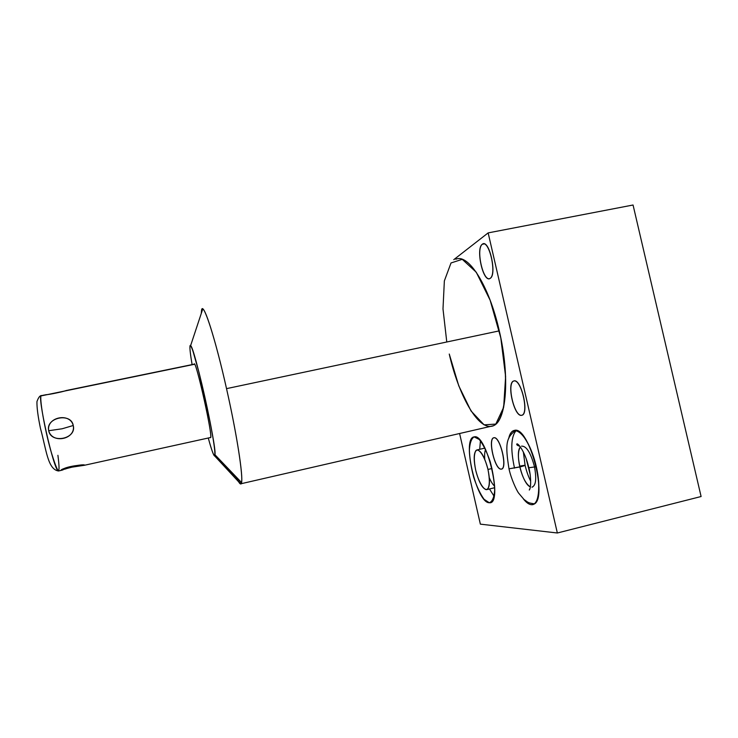 <?xml version="1.0" encoding="UTF-8"?>
<svg xmlns="http://www.w3.org/2000/svg" width="738" height="738" viewBox="0 0 738 738"><rect width="100%" height="100%" fill="white"/><g stroke="black" fill="none" stroke-linecap="round" stroke-linejoin="round"><path stroke-width="1.11" d="M208.282 438.012C211.575 450.023 213.716 456.01 214.693 455.973L241.031 483.741C244.14 482.246 237.654 437.772 226.529 388.64C236.741 433.769 243.291 476.13 241.511 482.504L240.634 483.953L214.693 455.973C216.326 455.614 211.695 427.45 204.629 396.066C197.59 364.646 190.69 341.426 189.998 345.956C189.666 348.124 190.367 354.341 192.101 364.609C190.367 354.341 189.666 348.124 189.998 345.956L189.998 345.956C190.45 345.181 191.41 346.805 192.886 350.836L199.112 372.856L209.933 421.167C217.498 459.645 215.856 466.139 208.282 438.012C211.575 450.023 213.716 456.01 214.693 455.973L215.007 454.802C216.575 445.983 194.389 346.675 190.616 345.624L190.109 345.605M210.367 437.523C214.214 441.684 195.275 356.297 194.131 364.36C195.146 356.334 213.356 437.403 210.551 437.514L84.732 465.208C83.615 464.331 66.448 466.241 62.177 469.617M557.347 532.993L701.1 496.526L633.056 205.007L488.15 232.894L557.347 532.993L480.364 524.146L459.599 433.51L480.364 524.146L557.347 532.993L701.1 496.526L557.347 532.993L488.15 232.894L633.056 205.007L701.1 496.526L633.056 205.007L488.15 232.894L453.778 259.665L488.15 232.894L557.347 532.993L480.364 524.146L459.599 433.51M455.826 259.259C468.187 253.18 489.091 285.421 499.285 330.873L226.529 388.64L499.285 330.873C510.641 379.756 505.659 424.784 491.333 426.324C477.145 428.667 458.464 394.562 449.257 354.046L458.787 385.863L471.019 410.965L484.11 424.857L495.807 424.082L503.667 407.275L505.613 376.537L500.807 337.93L490.161 300.274L476.241 272.202L462.246 259.324L451.019 262.959L444.359 280.901L442.994 308.908L446.776 341.998M490.133 278.383C483.427 283.466 475.401 248.623 482.274 244.269C488.943 238.106 497.412 274.822 490.133 278.383C497.043 275.126 489.718 240.311 482.873 243.927L482.274 244.269C475.632 248.42 482.929 282.008 489.718 278.595L490.133 278.383C483.362 282.783 475.623 249.195 482.274 244.269C489.017 238.844 497.172 274.204 490.133 278.383M521.674 415.291C514.294 417.524 506.231 382.505 513.777 381.002C521.148 377.764 529.653 414.664 521.674 415.291L522.061 415.171C529.478 413.169 520.88 377.801 513.777 381.002L513.593 381.066C506.314 383.179 514.404 417.514 521.674 415.291C514.238 416.869 506.462 383.105 513.777 381.002C521.212 378.465 529.404 414.018 521.674 415.291L521.784 415.263M501.167 469.119C494.801 470.134 487.431 438.031 493.953 437.754C500.29 435.927 508.039 469.599 501.167 469.119L501.702 468.999C507.753 467.412 499.93 435.918 493.953 437.754L493.584 437.865C487.634 439.534 495.05 470.152 501.167 469.119C494.746 469.553 487.643 438.603 493.953 437.754C500.355 436.555 507.818 468.99 501.167 469.119M489.266 502.726C476.527 503.298 461.49 437.689 474.165 436.905C486.776 432.782 503.445 505.327 489.266 502.726L490.604 502.486C502.679 499.561 485.844 432.745 474.165 436.905L473.501 437.09C461.887 440.429 476.951 503.353 489.266 502.726L484.073 499.303C480.263 493.98 476.822 486.683 473.741 477.431C471.167 467.735 469.709 458.658 469.377 450.208C469.82 442.911 471.416 438.473 474.165 436.905L479.285 439.497C483.215 444.525 486.849 451.914 490.189 461.674C492.956 472.034 494.46 481.61 494.681 490.392C494.026 497.698 492.218 501.812 489.266 502.726L490.955 502.31M508.685 438.649C509.764 433.695 511.655 430.946 514.377 430.411L513.427 430.678C511.194 431.665 509.617 434.322 508.685 438.649C511.609 423.271 524.543 430.891 532.882 454.839C541.397 478.648 540.317 505.724 531.48 504.691C528.952 504.515 526.249 502.578 523.362 498.879C526.249 502.578 528.952 504.515 531.48 504.691L533.417 504.349C548.657 500.346 529.201 425.356 514.377 430.411C521.056 429.036 531.6 446.029 536.332 466.785C541.175 487.532 538.629 505.309 531.48 504.691C528.952 504.515 526.249 502.578 523.362 498.879M236.612 477.385C238.374 481.73 239.712 483.925 240.634 483.953C244.582 485.65 238.208 440.162 226.529 388.64C215.819 340.753 204.408 304.757 202.018 309.084L201.557 310.172L202.756 308.982C206.05 309.794 216.704 344.738 226.529 388.64L499.285 330.873C510.309 377.413 506.286 421.988 493.03 425.826L241.031 483.741M226.529 388.64C214.979 336.934 202.932 300.467 201.557 310.172L201.271 313.475M484.22 243.891L482.274 244.269M494.091 496.268L489.488 488.962M479.718 449.313L480.42 440.798M489.322 477.818C491.047 481.831 492.818 484.617 494.635 486.167M485.576 449.479C484.691 451.665 484.414 454.922 484.746 459.257C484.414 454.922 484.691 451.665 485.576 449.479M526.148 458.566L530.032 473.98M58.496 470.982L61.116 470.401C62.361 469.433 81.78 464.276 84.547 465.254L70.378 467.403L81.927 465.42M57.915 455.318C60.71 477.2 58.247 475.364 50.525 449.811C43.524 424.341 38.496 392.468 41.826 395.752L44.455 395.208L41.605 395.623C36.107 391.592 54.031 471.84 58.431 470.964C54.031 471.84 36.107 391.592 41.605 395.623C40.027 395.374 38.477 397.358 36.955 401.564C36.789 407.477 37.97 416.444 40.479 428.464C46.263 449.368 47.666 469.34 58.431 470.964L61.079 470.383C60.082 468.344 84.326 463.455 84.732 465.208L210.551 437.514C213.153 436.804 195.745 358.853 194.205 364.175L67.481 390.264M194.131 364.36L68.108 390.328L194.131 364.36M44.474 395.033C45.018 395.024 61.66 392.339 66.383 390.467M48.708 430.724C51.033 444.211 76.964 438.889 73.237 425.503C71.226 412.238 45.332 417.459 48.708 430.724C52.214 444.35 76.115 439.193 73.237 425.503L62.13 428.778L48.708 430.724L62.13 428.778L73.237 425.503C70.101 412.127 46.18 417.127 48.708 430.724C51.033 444.211 76.964 438.889 73.237 425.503C71.226 412.238 45.332 417.459 48.708 430.724L62.13 428.778L73.237 425.503M487.975 469.451C490.346 481.72 489.783 488.473 486.277 489.709C482.265 488.399 478.741 481.868 475.687 470.124C473.344 458.353 473.833 451.61 477.145 449.894C481.121 450.715 484.728 457.228 487.975 469.451L492.025 468.482L487.975 469.451C484.469 456.398 480.706 449.922 476.665 450.023C473.741 452.329 473.418 459.027 475.687 470.124C479.1 483.058 482.873 489.534 487.006 489.562C489.912 487.357 490.235 480.659 487.975 469.451C489.894 479.396 489.755 485.982 487.56 489.22C484.257 491.471 478.584 482.191 475.687 470.124C473.805 460.586 473.888 454.064 475.918 450.558C479.036 447.772 484.921 456.831 487.975 469.451L492.025 468.482M41.605 395.623L44.612 394.978M45.562 394.765C49.833 394.599 62.564 391.74 66.817 390.374M528.851 467.754L536.323 466.72M508.989 468.833L519.82 466.969C522.532 477.615 526.046 484.257 530.373 486.886C526.046 484.257 522.532 477.615 519.82 466.969L525.096 465.309L519.82 466.969L508.989 468.833L521.434 466.573C526.747 465.088 526.148 464.94 519.635 466.121M531.987 487.163L532.642 486.979L531.987 487.163C535.834 485.669 536.692 478.971 534.543 467.08M520.391 447.016C517.975 450.66 517.781 457.311 519.82 466.969C517.781 457.311 517.975 450.66 520.391 447.016C514.57 452.698 522.449 484.239 530.373 486.886M514.515 468.132C510.41 449.091 510.973 436.536 516.213 430.485C511.065 436.37 510.428 448.63 514.321 467.283M521.535 446.139C526.314 445.835 530.576 452.505 534.33 466.139M453.778 259.665L488.15 232.894M240.634 483.953L214.693 455.973M531.48 504.691L533.925 504.091M67.462 468.279L65.055 469.1M63.145 469.783L61.761 470.263M44.455 395.208L68.108 390.328M215.007 454.802L241.511 482.504M190.616 345.624L202.756 308.982M494.091 437.745L493.584 437.865M473.501 437.09L474.451 436.868M513.427 430.678L514.801 430.365M494.681 487.707L487.006 489.562M476.665 450.023L484.912 448.095M519.764 446.204C517.495 445.577 516.508 444.857 516.803 444.064C517.209 442.486 524.626 449.765 528.878 467.892C531.037 475.964 531.277 487.818 529.275 490.041L530.096 488.252M534.349 503.805C527.31 502.855 528.242 502.357 524.008 499.469L518.657 493.159C516.526 490.336 511.12 478.731 509.017 468.953C505.179 444.82 505.788 437.782 515.678 430.392M530.677 481.13C528.463 476.831 526.609 471.591 525.124 465.429M525.096 465.309L523.353 451.988"/></g></svg>
